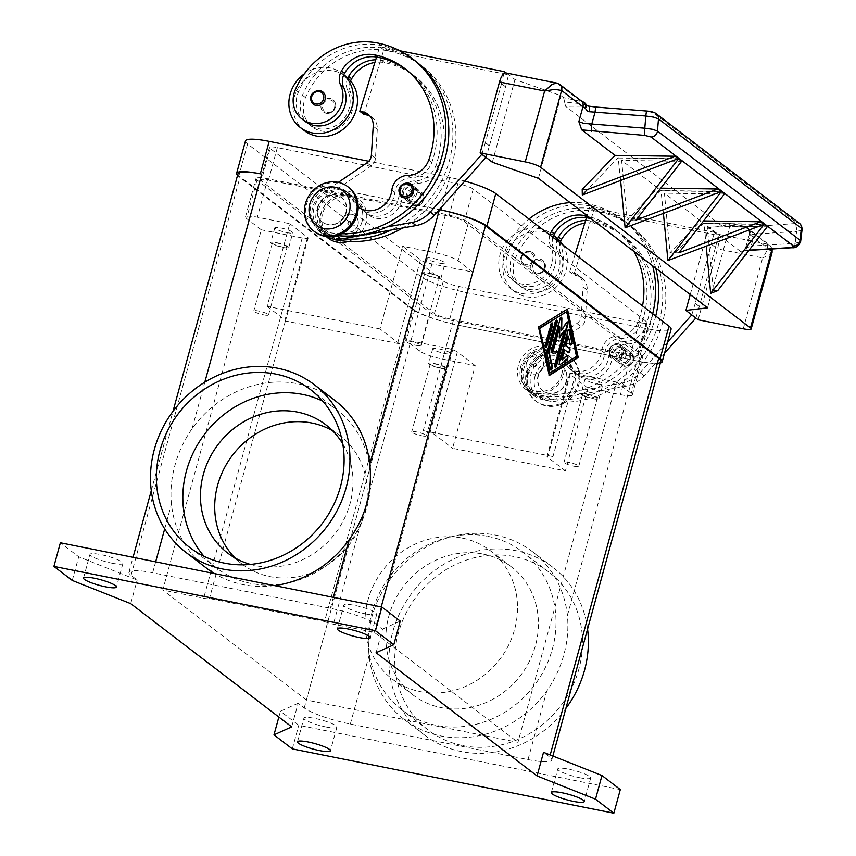 <?xml version="1.0" encoding="UTF-8"?>
<svg xmlns="http://www.w3.org/2000/svg" width="856" height="856" viewBox="0 0 856 856"><rect width="100%" height="100%" fill="white"/><g stroke="black" fill="none" stroke-linecap="round" stroke-linejoin="round"><path stroke-width="0.64" stroke-dasharray="4.28 3.21" d="M616.374 355.208A7.768 7.073 -52.6 0 0 618.706 362.784A7.768 7.073 -52.6 0 0 630.476 358.033A7.768 7.073 -52.6 0 0 628.144 350.457A7.768 7.073 -52.6 0 0 616.374 355.208M626.399 354.908A7.768 7.073 127.4 0 1 614.629 359.67A7.768 7.073 127.4 0 1 612.297 352.094A7.768 7.073 127.4 0 1 624.067 347.333A7.768 7.073 127.4 0 1 626.399 354.908M624.998 354.63A6.217 5.66 -52.6 0 0 623.125 348.563A6.217 5.66 -52.6 0 0 613.709 352.372A6.217 5.66 -52.6 0 0 615.571 358.429A6.217 5.66 -52.6 0 0 624.998 354.63M617.786 355.497A6.217 5.66 127.4 0 1 627.202 351.688A6.217 5.66 127.4 0 1 629.074 357.744A6.217 5.66 127.4 0 1 619.648 361.553A6.217 5.66 127.4 0 1 617.786 355.497M261.262 180.948A12.423 2.097 15.3 0 1 260.566 179.931A12.423 2.097 15.3 0 1 268.474 180.092L448.983 216.183A12.423 2.097 15.3 0 1 464.337 221.554L637.538 354.149A12.423 2.097 15.3 0 1 638.234 355.165A12.423 2.097 15.3 0 1 630.326 355.005L449.817 318.914A12.423 2.097 15.3 0 1 434.463 313.542L261.262 180.948L270.154 148.473L443.344 281.057A12.423 2.097 -164.7 0 0 458.709 286.439L639.218 322.53A12.423 2.097 -164.7 0 0 647.125 322.691A12.423 2.097 -164.7 0 0 646.419 321.663L473.218 189.08A12.423 2.097 -164.7 0 0 457.864 183.698L277.355 147.606A12.423 2.097 -164.7 0 0 269.447 147.446A12.423 2.097 -164.7 0 0 270.154 148.473M660.361 363.008A37.268 6.281 15.3 0 1 638.48 361.253L457.971 325.152A37.268 6.281 15.3 0 1 411.897 309.027L238.696 176.443A37.268 6.281 15.3 0 1 237.529 175.416M245.479 140.887A37.268 6.281 -164.7 0 0 247.587 143.958L420.788 276.541A37.268 6.281 -164.7 0 0 466.852 292.677L647.361 328.768A37.268 6.281 -164.7 0 0 671.083 329.239M319.331 185.645L439.289 209.634L319.331 185.645M464.819 181.097A37.268 6.281 -164.7 0 0 449.71 177.459L368.754 161.27M402.427 191.423A7.768 7.073 127.4 0 1 414.197 186.672A7.768 7.073 127.4 0 1 416.53 194.248A7.768 7.073 127.4 0 1 404.76 198.999A7.768 7.073 127.4 0 1 402.427 191.423M420.596 197.362A7.768 7.073 -52.6 0 0 418.274 189.786A7.768 7.073 -52.6 0 0 406.504 194.547A7.768 7.073 -52.6 0 0 408.826 202.123A7.768 7.073 -52.6 0 0 420.596 197.362M407.916 194.826A6.217 5.66 -52.6 0 0 409.778 200.882A6.217 5.66 -52.6 0 0 419.194 197.083A6.217 5.66 -52.6 0 0 417.321 191.016A6.217 5.66 -52.6 0 0 407.916 194.826M415.117 193.959A6.217 5.66 127.4 0 1 405.701 197.768A6.217 5.66 127.4 0 1 403.839 191.712A6.217 5.66 127.4 0 1 413.255 187.903A6.217 5.66 127.4 0 1 415.117 193.959M112.05 563.195A17.077 2.878 -164.7 0 0 122.932 563.419A17.077 2.878 -164.7 0 0 100.848 554.613A17.077 2.878 -164.7 0 0 89.976 554.399A17.077 2.878 -164.7 0 0 112.05 563.195M365.897 613.955A17.077 2.878 -164.7 0 0 376.768 614.169A17.077 2.878 -164.7 0 0 354.684 605.374A17.077 2.878 -164.7 0 0 343.812 605.16A17.077 2.878 -164.7 0 0 365.897 613.955M579.844 777.74A17.077 2.878 -164.7 0 0 590.715 777.954A17.077 2.878 -164.7 0 0 568.641 769.159A17.077 2.878 -164.7 0 0 557.77 768.945A17.077 2.878 -164.7 0 0 579.844 777.74M326.008 726.979A17.077 2.878 -164.7 0 0 336.879 727.204A17.077 2.878 -164.7 0 0 314.794 718.398A17.077 2.878 -164.7 0 0 303.923 718.184A17.077 2.878 -164.7 0 0 326.008 726.979M421.591 435.747A7.64 1.284 -164.7 0 0 426.459 435.843A7.64 1.284 -164.7 0 0 416.583 431.916A7.64 1.284 -164.7 0 0 411.715 431.82A7.64 1.284 -164.7 0 0 421.591 435.747M435.158 363.993A7.64 1.284 15.3 0 1 445.034 367.93A7.64 1.284 15.3 0 1 440.177 367.834A7.64 1.284 15.3 0 1 430.3 363.896A7.64 1.284 15.3 0 1 435.158 363.993M434.613 363.575A9.32 1.573 15.3 0 1 446.65 368.38A9.32 1.573 15.3 0 1 440.722 368.251A9.32 1.573 15.3 0 1 428.674 363.458A9.32 1.573 15.3 0 1 434.613 363.575M444.756 353.496A9.32 1.573 -164.7 0 0 450.695 353.614A9.32 1.573 -164.7 0 0 438.647 348.809A9.32 1.573 -164.7 0 0 432.719 348.692A9.32 1.573 -164.7 0 0 444.756 353.496M415.984 345.321A7.64 1.284 -164.7 0 0 420.842 345.417A7.64 1.284 -164.7 0 0 410.966 341.48A7.64 1.284 -164.7 0 0 406.108 341.384A7.64 1.284 -164.7 0 0 415.984 345.321M429.552 273.567A7.64 1.284 15.3 0 1 439.428 277.494A7.64 1.284 15.3 0 1 434.559 277.398A7.64 1.284 15.3 0 1 424.683 273.471A7.64 1.284 15.3 0 1 429.552 273.567M428.995 273.139A9.32 1.573 15.3 0 1 441.043 277.943A9.32 1.573 15.3 0 1 435.105 277.825A9.32 1.573 15.3 0 1 423.067 273.021A9.32 1.573 15.3 0 1 428.995 273.139M439.149 263.06A9.32 1.573 -164.7 0 0 445.077 263.177A9.32 1.573 -164.7 0 0 433.04 258.384A9.32 1.573 -164.7 0 0 427.101 258.255A9.32 1.573 -164.7 0 0 439.149 263.06M263.68 314.858A7.64 1.284 -164.7 0 0 268.538 314.955A7.64 1.284 -164.7 0 0 258.662 311.028A7.64 1.284 -164.7 0 0 253.804 310.931A7.64 1.284 -164.7 0 0 263.68 314.858M277.248 243.104A7.64 1.284 15.3 0 1 287.113 247.042A7.64 1.284 15.3 0 1 282.255 246.945A7.64 1.284 15.3 0 1 272.379 243.008A7.64 1.284 15.3 0 1 277.248 243.104M276.691 242.687A9.32 1.573 15.3 0 1 288.74 247.491A9.32 1.573 15.3 0 1 282.801 247.363A9.32 1.573 15.3 0 1 270.764 242.569A9.32 1.573 15.3 0 1 276.691 242.687M286.846 232.607A9.32 1.573 -164.7 0 0 292.773 232.725A9.32 1.573 -164.7 0 0 280.736 227.921A9.32 1.573 -164.7 0 0 274.797 227.803A9.32 1.573 -164.7 0 0 286.846 232.607M573.895 466.21A7.64 1.284 -164.7 0 0 578.763 466.306A7.64 1.284 -164.7 0 0 568.887 462.368A7.64 1.284 -164.7 0 0 564.018 462.272A7.64 1.284 -164.7 0 0 573.895 466.21M587.462 394.455A7.64 1.284 15.3 0 1 597.338 398.382A7.64 1.284 15.3 0 1 592.48 398.286A7.64 1.284 15.3 0 1 582.604 394.359A7.64 1.284 15.3 0 1 587.462 394.455M586.916 394.028A9.32 1.573 15.3 0 1 598.954 398.832A9.32 1.573 15.3 0 1 593.026 398.714A9.32 1.573 15.3 0 1 580.978 393.91A9.32 1.573 15.3 0 1 586.916 394.028M597.06 383.948A9.32 1.573 -164.7 0 0 602.999 384.066A9.32 1.573 -164.7 0 0 590.95 379.272A9.32 1.573 -164.7 0 0 585.023 379.144A9.32 1.573 -164.7 0 0 597.06 383.948M587.569 629.074A105.598 96.161 -52.6 0 0 552.816 567.282A105.598 96.161 -52.6 0 0 392.733 631.953A105.598 96.161 -52.6 0 0 424.437 734.972A105.598 96.161 -52.6 0 0 565.87 708.415M389.748 579.983C381.498 591.453 375.613 603.512 372.093 616.149C368.669 628.893 367.663 642.032 369.075 655.546A105.598 96.161 -52.6 0 0 404.064 719.382A105.598 96.161 -52.6 0 0 546.759 691.081C554.806 679.45 560.509 667.252 563.879 654.498C567.453 641.872 568.641 628.871 567.432 615.507A105.598 96.161 -52.6 0 0 532.443 551.681A105.598 96.161 -52.6 0 0 389.748 579.983L459.383 325.44L637.067 360.965A37.268 6.281 -164.7 0 0 660.789 361.446M206.414 568.074A105.598 96.161 127.4 0 1 171.425 504.248C170.216 490.884 171.403 477.883 174.977 465.257C178.348 452.503 184.051 440.305 192.097 428.674A105.598 96.161 127.4 0 1 334.792 400.373M274.455 585.59A105.598 96.161 127.4 0 1 214.567 573.616M462.775 745.619A99.382 90.501 -52.6 0 0 571.508 688.481A99.382 90.501 -52.6 0 0 549.038 572.215A99.382 90.501 -52.6 0 0 514.477 556.635A99.382 90.501 -52.6 0 0 405.744 613.773A99.382 90.501 -52.6 0 0 428.214 730.04A99.382 90.501 -52.6 0 0 462.775 745.619M487.984 536.359A99.382 90.501 127.4 0 1 522.556 551.938A99.382 90.501 127.4 0 1 545.026 668.204A99.382 90.501 127.4 0 1 436.293 725.342A99.382 90.501 127.4 0 1 401.732 709.763A99.382 90.501 127.4 0 1 379.262 593.497A99.382 90.501 127.4 0 1 487.984 536.359M483.148 554.078A80.753 73.53 127.4 0 1 511.225 566.736A80.753 73.53 127.4 0 1 529.479 661.196A80.753 73.53 127.4 0 1 441.14 707.623A80.753 73.53 127.4 0 1 413.052 694.965A80.753 73.53 127.4 0 1 394.798 600.505A80.753 73.53 127.4 0 1 483.148 554.078M462.261 538.092A80.753 73.53 127.4 0 1 490.338 550.74A80.753 73.53 127.4 0 1 508.592 645.21A80.753 73.53 127.4 0 1 420.253 691.637A80.753 73.53 127.4 0 1 392.166 678.979A80.753 73.53 127.4 0 1 373.911 584.509A80.753 73.53 127.4 0 1 462.261 538.092M332.567 430.729A80.753 73.53 127.4 0 1 340.067 435.704A80.753 73.53 127.4 0 1 358.322 530.174A80.753 73.53 127.4 0 1 269.972 576.602A80.753 73.53 127.4 0 1 241.895 563.943A80.753 73.53 127.4 0 1 235.133 558.005M342.753 443.836A80.753 73.53 127.4 0 1 336.847 531.244A80.753 73.53 127.4 0 1 255.709 565.677A80.753 73.53 127.4 0 1 250.455 564.414M322.851 401.207A99.382 90.501 127.4 0 1 337.125 409.992A99.382 90.501 127.4 0 1 359.595 526.258A99.382 90.501 127.4 0 1 250.862 583.396A99.382 90.501 127.4 0 1 216.301 567.817A99.382 90.501 127.4 0 1 204.092 556.325M563.515 374.286A24.845 22.631 -52.6 0 0 547.412 346.156A24.845 22.631 -52.6 0 0 518.394 365.266A24.845 22.631 -52.6 0 0 534.497 393.396A24.845 22.631 -52.6 0 0 563.515 374.286M561.718 374.5A21.742 19.795 -52.6 0 0 547.626 349.89A21.742 19.795 -52.6 0 0 522.235 366.614A21.742 19.795 -52.6 0 0 536.316 391.224A21.742 19.795 -52.6 0 0 561.718 374.5M326.264 236.513A24.845 22.631 127.4 0 1 320.743 213.957A24.845 22.631 127.4 0 1 349.772 194.847A24.845 22.631 127.4 0 1 365.865 222.988A24.845 22.631 127.4 0 1 348.36 241.392M362.024 221.64A21.742 19.795 127.4 0 1 336.633 238.364A21.742 19.795 127.4 0 1 322.541 213.743A21.742 19.795 127.4 0 1 347.943 197.019A21.742 19.795 127.4 0 1 362.024 221.64M528.099 374.297A27.948 25.455 127.4 0 1 570.481 357.177A27.948 25.455 127.4 0 1 578.87 384.451A27.948 25.455 127.4 0 1 536.498 401.56A27.948 25.455 127.4 0 1 528.099 374.297M534.968 376.362A21.742 19.795 127.4 0 1 560.359 359.638A21.742 19.795 127.4 0 1 574.451 384.258A21.742 19.795 127.4 0 1 549.049 400.972A21.742 19.795 127.4 0 1 534.968 376.362M527.082 373.516A27.948 25.455 127.4 0 1 569.454 356.396A27.948 25.455 127.4 0 1 577.853 383.67A27.948 25.455 127.4 0 1 535.481 400.79A27.948 25.455 127.4 0 1 527.082 373.516M526.28 363.329A9.32 8.485 127.4 0 1 540.404 357.626A9.32 8.485 127.4 0 1 543.196 366.71A9.32 8.485 127.4 0 1 529.072 372.414A9.32 8.485 127.4 0 1 526.28 363.329M526.376 363.404A9.32 8.485 127.4 0 1 540.51 357.701A9.32 8.485 127.4 0 1 543.303 366.785A9.32 8.485 127.4 0 1 529.179 372.499A9.32 8.485 127.4 0 1 526.376 363.404M536.434 365.362A1.862 1.701 127.4 0 1 534.251 366.796A1.862 1.701 127.4 0 1 533.053 364.677A1.862 1.701 127.4 0 1 535.225 363.244A1.862 1.701 127.4 0 1 536.434 365.362M533.62 364.849A1.348 1.23 -52.6 0 0 534.486 366.379A1.348 1.23 -52.6 0 0 535.193 363.821A1.348 1.23 -52.6 0 0 533.62 364.849M538.06 375.538A15.526 14.145 127.4 0 1 561.6 366.026A15.526 14.145 127.4 0 1 566.265 381.177A15.526 14.145 127.4 0 1 542.725 390.689A15.526 14.145 127.4 0 1 538.06 375.538M566.565 381.412A15.526 14.145 -52.6 0 0 561.91 366.261A15.526 14.145 -52.6 0 0 538.36 375.773A15.526 14.145 -52.6 0 0 543.025 390.925A15.526 14.145 -52.6 0 0 566.565 381.412M560.498 241.574A15.526 14.145 -52.6 0 0 560.723 253.697A26.397 24.043 127.4 0 1 560.883 274.862A26.397 24.043 127.4 0 1 522.085 287.509A26.397 24.043 127.4 0 1 515.376 258.234A73.466 66.896 127.4 0 1 597.798 211.518A99.382 90.501 127.4 0 1 632.359 227.097A99.382 90.501 127.4 0 1 654.829 343.363A99.382 90.501 127.4 0 1 546.107 400.501A23.294 21.207 127.4 0 1 538.007 396.852A23.294 21.207 127.4 0 1 531.811 388.785A23.294 21.207 127.4 0 1 539.173 361.425A23.294 21.207 127.4 0 1 566.319 359.862A23.294 21.207 127.4 0 1 572.504 367.93A21.742 19.795 -52.6 0 0 578.282 375.452A21.742 19.795 -52.6 0 0 599.114 376.95A21.742 19.795 -52.6 0 0 611.912 358.643A15.526 14.145 127.4 0 1 627.78 343.93A21.742 19.795 -52.6 0 0 648.816 328.511A86.959 79.191 -52.6 0 0 624.816 236.962A86.959 79.191 -52.6 0 0 594.567 223.33A31.062 28.28 -52.6 0 0 584.755 223.138M557.695 238.631A15.526 14.145 -52.6 0 0 557.673 251.354A26.397 24.043 127.4 0 1 557.823 272.518A26.397 24.043 127.4 0 1 519.025 285.166A26.397 24.043 127.4 0 1 512.316 255.891A73.466 66.896 127.4 0 1 526.911 233.1A34.165 31.116 127.4 0 1 555.833 237.08M543.046 398.158A23.294 21.207 127.4 0 1 534.947 394.509A23.294 21.207 127.4 0 1 528.762 386.441A23.294 21.207 127.4 0 1 536.124 359.092A23.294 21.207 127.4 0 1 563.259 357.519A23.294 21.207 127.4 0 1 569.454 365.587A21.742 19.795 -52.6 0 0 575.221 373.12A21.742 19.795 -52.6 0 0 596.065 374.607A21.742 19.795 -52.6 0 0 608.851 356.299A15.526 14.145 127.4 0 1 624.73 341.587A21.742 19.795 -52.6 0 0 645.756 326.168A86.959 79.191 -52.6 0 0 621.756 234.619A86.959 79.191 -52.6 0 0 591.517 220.998A31.062 28.28 -52.6 0 0 590.512 220.816L573.745 275.054L576.57 275.621A15.526 14.145 127.4 0 1 581.973 278.05A15.526 14.145 127.4 0 1 587.173 290.013L585.322 318.988A9.32 8.485 127.4 0 1 580.957 326.585L537.343 356.374A24.845 22.631 -52.6 0 0 534.005 395.75A24.845 22.631 -52.6 0 0 551.114 399.699L552.216 399.495A99.382 90.501 127.4 0 1 543.046 398.158L546.107 400.501M552.933 237.337A15.526 14.145 -52.6 0 0 553.597 248.24A26.397 24.043 127.4 0 1 553.746 269.405A26.397 24.043 127.4 0 1 514.948 282.052A26.397 24.043 127.4 0 1 508.239 252.777A73.466 66.896 127.4 0 1 522.845 229.975A73.466 66.896 127.4 0 1 590.672 206.061A99.382 90.501 127.4 0 1 606.155 210.715L714.364 232.351L711.133 244.163L715.488 247.341L699.341 306.395L695.265 303.281L711.422 244.217M549.884 234.993A15.526 14.145 -52.6 0 0 550.536 245.897A26.397 24.043 127.4 0 1 550.697 267.061A26.397 24.043 127.4 0 1 511.888 279.709A26.397 24.043 127.4 0 1 505.19 250.434A73.466 66.896 127.4 0 1 528.987 219.008M655.739 316.035A99.382 90.501 127.4 0 1 597.028 387.575A99.382 90.501 127.4 0 1 548.15 396.371A99.382 90.501 127.4 0 1 538.97 395.044A23.294 21.207 127.4 0 1 530.87 391.395A23.294 21.207 127.4 0 1 524.685 383.328A23.294 21.207 127.4 0 1 532.047 355.968A23.294 21.207 127.4 0 1 559.193 354.405A23.294 21.207 127.4 0 1 565.377 362.463A21.742 19.795 -52.6 0 0 571.155 369.995A21.742 19.795 -52.6 0 0 591.988 371.493A21.742 19.795 -52.6 0 0 604.775 353.186A15.526 14.145 127.4 0 1 620.654 338.473A21.742 19.795 -52.6 0 0 641.679 323.054A86.959 79.191 -52.6 0 0 617.679 231.505A86.959 79.191 -52.6 0 0 591.132 218.708M652.689 313.703A99.382 90.501 127.4 0 1 535.92 392.701A23.294 21.207 127.4 0 1 527.81 389.052A23.294 21.207 127.4 0 1 521.625 380.984A23.294 21.207 127.4 0 1 528.987 353.624A23.294 21.207 127.4 0 1 556.133 352.062A23.294 21.207 127.4 0 1 562.317 360.13A21.742 19.795 -52.6 0 0 568.095 367.652A21.742 19.795 -52.6 0 0 588.928 369.15A21.742 19.795 -52.6 0 0 601.715 350.842A15.526 14.145 127.4 0 1 617.593 336.13A21.742 19.795 -52.6 0 0 638.619 320.711A86.959 79.191 -52.6 0 0 642.556 305.945M558.829 241.852A34.165 31.116 127.4 0 1 562.018 267.297A34.165 31.116 127.4 0 1 510.23 288.215A34.165 31.116 127.4 0 1 499.968 254.885A34.165 31.116 127.4 0 1 522.845 229.975A34.165 31.116 -52.6 0 1 551.767 233.966L553.661 235.421M553.618 235.518A34.165 31.116 -52.6 0 0 551.767 233.966M597.798 211.518L594.749 209.185A73.466 66.896 127.4 0 0 526.911 233.1A34.165 31.116 -52.6 0 0 504.045 258.009A34.165 31.116 -52.6 0 0 514.306 291.34A34.165 31.116 -52.6 0 0 566.094 270.41A34.165 31.116 -52.6 0 0 562.906 244.966M520.887 257.335A7.768 7.073 127.4 0 1 529.96 251.364A7.768 7.073 127.4 0 1 532.657 252.584A7.768 7.073 127.4 0 1 534.412 261.669A7.768 7.073 127.4 0 1 525.916 266.13A7.768 7.073 127.4 0 1 523.219 264.911A7.768 7.073 127.4 0 1 520.887 257.335M531.073 265.135A7.768 7.073 -52.6 0 0 533.406 272.711A7.768 7.073 -52.6 0 0 536.113 273.931A7.768 7.073 -52.6 0 0 544.598 269.469A7.768 7.073 -52.6 0 0 542.843 260.385A7.768 7.073 -52.6 0 0 540.147 259.165A7.768 7.073 -52.6 0 0 531.073 265.135M609.247 349.751A7.768 7.073 127.4 0 1 618.31 343.78A7.768 7.073 127.4 0 1 621.017 345A7.768 7.073 127.4 0 1 622.772 354.074A7.768 7.073 127.4 0 1 614.276 358.546A7.768 7.073 127.4 0 1 611.569 357.327A7.768 7.073 127.4 0 1 609.247 349.751M619.434 357.551A7.768 7.073 -52.6 0 0 621.766 365.127A7.768 7.073 -52.6 0 0 624.463 366.347A7.768 7.073 -52.6 0 0 632.958 361.874A7.768 7.073 -52.6 0 0 631.204 352.79A7.768 7.073 -52.6 0 0 628.497 351.581A7.768 7.073 -52.6 0 0 619.434 357.551M314.805 231.848A27.948 25.455 127.4 0 1 306.405 204.584A27.948 25.455 127.4 0 1 348.788 187.464M357.979 224.925A9.32 8.485 127.4 0 1 343.855 230.628A9.32 8.485 127.4 0 1 341.062 221.533A9.32 8.485 127.4 0 1 355.187 215.83A9.32 8.485 127.4 0 1 357.979 224.925M340.955 221.458A9.32 8.485 -52.6 0 0 343.759 230.553A9.32 8.485 -52.6 0 0 357.883 224.839A9.32 8.485 -52.6 0 0 355.08 215.755A9.32 8.485 -52.6 0 0 340.955 221.458M347.825 222.892A1.862 1.701 127.4 0 1 350.008 221.458A1.862 1.701 127.4 0 1 351.217 223.566A1.862 1.701 127.4 0 1 349.034 225A1.862 1.701 127.4 0 1 347.825 222.892M348.199 222.902A1.348 1.23 127.4 0 1 350.639 223.395A1.348 1.23 127.4 0 1 349.066 224.433A1.348 1.23 127.4 0 1 348.199 222.902M317.993 207.077A15.526 14.145 -52.6 0 0 322.659 222.218A15.526 14.145 -52.6 0 0 346.199 212.716A15.526 14.145 -52.6 0 0 341.533 197.565A15.526 14.145 -52.6 0 0 317.993 207.077M345.899 212.481A15.526 14.145 127.4 0 1 322.348 221.993A15.526 14.145 127.4 0 1 317.694 206.842A15.526 14.145 127.4 0 1 341.234 197.329A15.526 14.145 127.4 0 1 345.899 212.481M305.078 121.381A26.397 24.043 127.4 0 1 298.37 92.106A73.466 66.896 127.4 0 1 312.964 69.315A34.165 31.116 -52.6 0 0 304.287 73.883M341.683 233.731A99.382 90.501 127.4 0 1 326.04 232.04A23.294 21.207 127.4 0 1 317.94 228.392A23.294 21.207 127.4 0 1 311.755 220.324A23.294 21.207 127.4 0 1 319.117 192.964A23.294 21.207 127.4 0 1 346.252 191.391A23.294 21.207 127.4 0 1 352.447 199.459A21.742 19.795 -52.6 0 0 358.193 206.97M337.018 235.582A99.382 90.501 127.4 0 1 329.1 234.373A23.294 21.207 127.4 0 1 321 230.724A23.294 21.207 127.4 0 1 314.805 222.656A23.294 21.207 127.4 0 1 322.166 195.307A23.294 21.207 127.4 0 1 349.312 193.734A23.294 21.207 127.4 0 1 355.497 201.802A21.742 19.795 -52.6 0 0 358.183 206.317M347.814 77.971A15.526 14.145 -52.6 0 0 347.793 90.693A26.397 24.043 127.4 0 1 347.953 111.858A26.397 24.043 127.4 0 1 309.144 124.505A26.397 24.043 127.4 0 1 302.446 95.23A73.466 66.896 127.4 0 1 317.041 72.428A73.466 66.896 127.4 0 1 384.868 48.514A99.382 90.501 127.4 0 1 400.362 53.168L508.571 74.804L505.618 86.681L501.263 83.503L503.97 73.584M350.618 80.913A15.526 14.145 -52.6 0 0 350.853 93.037A26.397 24.043 127.4 0 1 351.003 114.19A26.397 24.043 127.4 0 1 312.205 126.849A26.397 24.043 127.4 0 1 305.496 97.573A73.466 66.896 127.4 0 1 387.929 50.857A99.382 90.501 127.4 0 1 422.49 66.436A99.382 90.501 127.4 0 1 402.727 227.953M342.346 238.835A99.382 90.501 127.4 0 1 333.166 237.497A23.294 21.207 127.4 0 1 325.066 233.849A23.294 21.207 127.4 0 1 318.881 225.781A23.294 21.207 127.4 0 1 326.243 198.421A23.294 21.207 127.4 0 1 353.389 196.859A23.294 21.207 127.4 0 1 359.574 204.926A21.742 19.795 -52.6 0 0 365.351 212.449A21.742 19.795 -52.6 0 0 386.184 213.946A21.742 19.795 -52.6 0 0 398.971 195.639A15.526 14.145 127.4 0 1 414.85 180.926A21.742 19.795 -52.6 0 0 435.875 165.508A86.959 79.191 -52.6 0 0 411.875 73.958A86.959 79.191 -52.6 0 0 381.637 60.327A31.062 28.28 -52.6 0 0 380.631 60.145L383.809 49.862L400.362 53.168A99.382 90.501 127.4 0 1 419.429 64.093A99.382 90.501 127.4 0 1 391.235 230.029M333.594 239.124A23.294 21.207 127.4 0 1 328.126 236.192A23.294 21.207 127.4 0 1 321.942 228.124A23.294 21.207 127.4 0 1 329.303 200.764A23.294 21.207 127.4 0 1 356.449 199.191A23.294 21.207 127.4 0 1 362.634 207.259A21.742 19.795 -52.6 0 0 368.401 214.792A21.742 19.795 -52.6 0 0 389.245 216.29A21.742 19.795 -52.6 0 0 402.031 197.971A15.526 14.145 127.4 0 1 417.91 183.259A21.742 19.795 -52.6 0 0 438.935 167.84A86.959 79.191 -52.6 0 0 414.935 76.302A86.959 79.191 -52.6 0 0 384.697 62.67A31.062 28.28 -52.6 0 0 374.875 62.467M304.426 130.668A34.165 31.116 127.4 0 1 294.175 97.338A34.165 31.116 127.4 0 1 317.041 72.428A34.165 31.116 127.4 0 1 345.963 76.419M326.232 113.26A7.768 7.073 -52.6 0 0 334.728 108.798A7.768 7.073 -52.6 0 0 332.973 99.713A7.768 7.073 -52.6 0 0 330.266 98.504A7.768 7.073 -52.6 0 0 321.203 104.475A7.768 7.073 -52.6 0 0 323.536 112.05A7.768 7.073 -52.6 0 0 326.232 113.26M414.582 205.675A7.768 7.073 -52.6 0 0 423.078 201.214A7.768 7.073 -52.6 0 0 421.323 192.129A7.768 7.073 -52.6 0 0 418.627 190.909A7.768 7.073 -52.6 0 0 409.553 196.88A7.768 7.073 -52.6 0 0 411.886 204.456A7.768 7.073 -52.6 0 0 414.582 205.675M772.058 252.627L770.582 254.435L762.653 257.924L767.736 249.46L767.458 244.121L746.132 227.803A18.639 3.135 15.3 0 1 745.073 226.294A6.217 2.9 100.1 0 0 744.549 226.091L744.549 226.091A6.217 2.9 100.1 0 0 743.094 226.551L745.908 227.097L793.801 223.641L796.176 222.196L653.267 112.789A6.217 5.66 127.4 0 1 656.135 113.666M698.143 319.77L717.531 248.903A12.423 4.687 101.3 0 0 718.623 239.637A12.423 4.687 101.3 0 0 716.686 233.966L708.533 227.728L730.157 225.139L727.151 222.967L744.549 226.091A6.217 6.217 0 0 1 749.535 233.453A6.217 6.12 -168.4 0 1 749.449 233.827A6.217 5.596 -163.5 0 0 743.5 226.562A6.217 5.596 -163.5 0 0 743.094 226.551L724.989 224.754L722.432 226.369L745.908 227.097A6.217 5.275 73.4 0 1 750.519 235.036L749.503 235.229L749.449 233.827A12.423 2.097 -164.7 0 0 750.156 234.833A6.217 5.66 -52.6 0 0 749.642 230.328A6.217 5.66 -52.6 0 0 748.294 228.766A6.217 5.66 -52.6 0 0 746.132 227.803M749.107 250.134L747.106 250.252A6.217 3.499 86.5 0 0 748.091 250.444A6.217 3.499 86.5 0 0 749.663 249.642A6.217 3.499 86.5 0 0 751.151 246.036L795.203 243.329L800.649 241.456M802.072 229.483L801.441 230.328L796.615 231.452A6.217 3.499 86.5 0 0 796.112 226.605A6.217 3.499 86.5 0 0 793.801 223.641M747.106 250.252L740.515 251.429C741.852 252.317 743.714 251.739 746.09 249.695L745.448 248.433L749.449 233.827M745.458 248.422L751.151 246.036L754.425 234.052A6.217 3.499 86.5 0 0 753.922 229.205A6.217 3.499 86.5 0 0 751.611 226.241M653.267 112.789L646.943 111.216L596.193 107.257L587.976 106.198L582.957 103.972A6.217 1.755 102.4 0 0 582.401 101.768A18.639 3.135 15.3 0 1 578.902 99.778L556.689 83.064M559.321 84.145A6.217 5.66 127.4 0 0 557.577 83.46L506.805 73.306A12.423 4.687 101.3 0 0 506.014 72.931M588.404 106.091A6.217 2.022 100.5 0 0 587.976 106.198L565.527 106.262L564.586 101.96L582.957 103.972A6.217 2.964 154.9 0 1 583.311 103.929A6.217 2.964 154.9 0 1 586.403 105.031L586.413 105.053M568.812 329.421A2.333 0.877 101.3 0 0 568.555 329.239A2.333 0.877 101.3 0 0 567.335 330.93L558.947 361.585A2.333 0.877 101.3 0 0 559.257 364.463A2.333 0.877 101.3 0 0 559.567 364.389M566.533 355.807L567.1 355.925A2.333 0.877 101.3 0 0 566.854 355.732A2.333 0.877 101.3 0 0 566.533 355.807L561.525 358.921M564.061 349.644L567.881 352.576A2.333 0.877 101.3 0 0 568.031 352.64A2.333 0.877 101.3 0 0 568.32 352.586M567.817 335.937L569.679 344.315A2.333 0.877 101.3 0 0 570.128 344.979A2.333 0.877 101.3 0 0 570.438 344.904M551.906 322.969A2.333 0.877 101.3 0 0 551.649 322.787A2.333 0.877 101.3 0 0 550.429 324.488L544.983 344.412A2.333 0.877 101.3 0 0 545.293 347.279A2.333 0.877 101.3 0 0 545.593 347.204M549.402 372.831L576.131 356.203L566.18 311.509M576.698 356.321L576.131 356.203M538.488 327.067L549.178 375.089M549.274 375.495L548.707 375.388M566.972 309.358L537.921 326.96M567.442 309.059L566.875 308.952M556.368 320.197A2.333 0.877 101.3 0 0 556.111 320.016A2.333 0.877 101.3 0 0 554.891 321.717L546.642 351.859A2.333 0.877 101.3 0 0 546.503 354.074L549.894 369.343A2.333 0.877 101.3 0 0 550.344 369.995A2.333 0.877 101.3 0 0 550.654 369.931M559.567 337.853L559 337.735L559.589 336.836M563.804 330.32L554.495 364.356A2.333 0.877 101.3 0 0 554.806 367.224A2.333 0.877 101.3 0 0 555.105 367.16M567.154 321.963A2.333 0.877 101.3 0 0 566.897 321.781A2.333 0.877 101.3 0 0 566.18 322.295L561.076 330.181M561.044 317.287A2.333 0.877 101.3 0 0 560.787 317.105A2.333 0.877 101.3 0 0 559.567 318.807L551.243 349.205A2.333 0.877 101.3 0 0 551.553 352.073A2.333 0.877 101.3 0 0 551.863 352.009M559.225 326.81L559 337.735M376.084 652.721L382.546 629.096L376.437 624.42A37.268 6.281 -164.7 0 0 330.363 608.295L152.678 572.76A37.268 6.281 -164.7 0 0 128.956 572.29A37.268 6.281 -164.7 0 0 131.054 575.35L137.174 580.036L78.72 556.817L60.38 542.779M291.682 726.883L298.145 703.258L304.255 707.944A37.268 6.281 -164.7 0 0 350.329 724.069L528.013 759.593A37.268 6.281 -164.7 0 0 551.735 760.075A37.268 6.281 -164.7 0 0 549.638 757.004L543.528 752.328M799.343 223.277A6.217 5.66 -52.6 0 0 796.176 222.196M792.314 247.716A6.217 3.499 -93.5 0 0 793.726 246.935A6.217 3.499 -93.5 0 0 795.203 243.329L796.615 231.452L754.425 234.052L750.519 235.036M506.805 73.306L514.959 79.544L561.033 95.669L563.612 97.648L582.401 101.768A6.217 4.376 -64.9 0 1 583.418 102.046M564.586 101.96L563.612 97.648M744.153 227.182L722.432 226.369L565.527 106.262M771.684 248.989A6.217 5.66 -52.6 0 0 770.967 246.646A6.217 5.66 -52.6 0 0 769.619 245.094L748.294 228.766L749.535 233.453A6.217 6.12 -168.4 0 0 745.073 226.294L727.568 223.159L724.989 224.754M707.538 307.818L730.157 225.139M538.413 178.348L561.033 95.669M717.724 290.644L713.305 290.58L710.63 293.041M768.089 226.819L707.206 225.931L713.305 290.58M679.043 158.649L618.16 157.761L582.433 194.911M678.872 252.809L670.023 252.681L700.615 220.88L703.568 220.923M764.622 224.165L703.739 223.277L668.012 260.417M636.083 220.046L627.234 219.917L657.825 188.117L660.779 188.16M682.5 161.303L621.627 160.414L627.234 219.917M706.189 246.014L704.071 223.534L763.092 224.39M725.3 194.055L664.417 193.167L670.023 252.681M740.515 251.429L707.206 225.931M663.4 213.251L660.95 190.514L625.222 227.664M620.611 180.498L618.16 157.761M700.615 220.88L664.417 193.167M618.492 158.018L677.503 158.874M657.825 188.117L621.627 160.414M721.833 191.412L660.95 190.514M661.281 190.77L720.292 191.637M745.458 248.433L743.49 251.161L748.091 250.434A6.217 3.499 86.5 0 0 748.101 250.444L748.904 250.391M690.246 294.582L708.533 227.728M585.579 220.463A31.062 28.28 -52.6 0 1 590.512 220.816L593.69 210.533L589.613 207.409L606.155 210.715A99.382 90.501 127.4 0 1 625.233 221.64A99.382 90.501 127.4 0 1 655.707 268.142M667.584 342.036L640.138 372.702A31.062 28.28 127.4 0 1 621.863 383.103L547.038 396.574A24.845 22.631 127.4 0 1 529.928 392.626A24.845 22.631 127.4 0 1 533.267 353.25L576.88 323.461A9.32 8.485 -52.6 0 0 581.245 315.875L583.097 286.888A15.526 14.145 -52.6 0 0 577.896 274.937A15.526 14.145 -52.6 0 0 572.493 272.497L569.679 271.941L573.745 275.054M695.265 303.281L691.787 314.901M715.488 247.341L718.441 235.475L610.232 213.84A99.382 90.501 127.4 0 1 629.31 224.754A99.382 90.501 127.4 0 1 601.105 390.689L625.939 386.216A31.062 28.28 -52.6 0 0 644.215 375.827L664.566 353.089M711.133 244.163L715.209 247.288M505.34 86.617L501.263 83.503M326.275 236.513A24.845 22.631 127.4 0 1 324.124 235.079A24.845 22.631 127.4 0 1 327.474 195.714L371.076 165.914A9.32 8.485 -52.6 0 0 375.452 158.328L377.293 129.342A15.526 14.145 -52.6 0 0 372.093 117.39A15.526 14.145 -52.6 0 0 369.899 116.031M363.875 114.394L380.631 60.145A31.062 28.28 -52.6 0 0 375.698 59.802M338.355 182.371L323.397 192.589A24.845 22.631 -52.6 0 0 320.048 231.965A24.845 22.631 -52.6 0 0 334.332 236.245M359.809 208.083A21.742 19.795 -52.6 0 0 361.275 209.335A21.742 19.795 -52.6 0 0 382.108 210.822A21.742 19.795 -52.6 0 0 394.894 192.514A15.526 14.145 127.4 0 1 410.773 177.802A21.742 19.795 -52.6 0 0 431.809 162.383A86.959 79.191 -52.6 0 0 407.809 70.834A86.959 79.191 -52.6 0 0 406.258 69.689M501.541 83.556L485.384 142.61L489.461 145.734L485.983 157.354M399.87 50.772L396.285 50.055A99.382 90.501 127.4 0 1 415.353 60.969M481.907 154.241L485.384 142.61M338.27 235.71L387.158 226.904M489.183 145.681L485.106 142.556M508.571 74.804L506.153 72.963M383.809 49.862L379.732 46.748L376.554 57.031M343.748 74.847A34.165 31.116 -52.6 0 0 341.886 73.295A34.165 31.116 -52.6 0 0 312.964 69.315A73.466 66.896 127.4 0 1 380.792 45.4A99.382 90.501 127.4 0 1 396.285 50.055L379.732 46.748M489.461 145.734L505.618 86.681M399.367 189.09A7.768 7.073 127.4 0 1 408.44 183.109M311.017 96.674A7.768 7.073 127.4 0 1 320.08 90.704M379.978 328.918L267.158 306.362L289.777 223.684L257.346 217.199A18.639 3.135 -164.7 0 0 245.479 216.964A18.639 3.135 -164.7 0 0 246.528 218.494L261.305 229.804L162.758 590.041L203.653 598.226A9.32 1.573 -164.7 0 0 209.453 598.515L324.531 621.531L400.469 343.962A9.32 1.573 15.3 0 1 397.805 342.571L379.978 328.918L402.598 246.239L420.424 259.892A9.32 1.573 -164.7 0 0 431.938 263.926L472.844 272.101L458.067 260.791A18.639 3.135 -164.7 0 0 435.03 252.723L402.598 246.239M445.537 214.342L267.842 178.808A18.639 3.135 -164.7 0 0 255.987 178.572A18.639 3.135 -164.7 0 0 257.035 180.102L430.236 312.697A18.639 3.135 -164.7 0 0 453.263 320.754L630.958 356.289A18.639 3.135 -164.7 0 0 642.813 356.524A18.639 3.135 -164.7 0 0 641.765 354.994L468.564 222.4A18.639 3.135 -164.7 0 0 445.537 214.342L435.03 252.723M695.864 318.025L699.341 306.395M601.105 390.689L552.216 399.495A99.382 90.501 127.4 0 0 601.105 390.689M694.976 303.217L699.052 306.341M714.364 232.351L718.441 235.475M593.69 210.533L610.232 213.84A99.382 90.501 127.4 0 0 594.749 209.185M569.679 271.941L575.114 254.318M589.613 207.409L586.435 217.691M570.117 202.615A73.466 66.896 127.4 0 1 587.612 203.728A99.382 90.501 127.4 0 1 622.173 219.297A99.382 90.501 127.4 0 1 652.647 265.799M633.9 251.45A86.959 79.191 -52.6 0 0 614.629 229.162A86.959 79.191 -52.6 0 0 588.083 216.365M475.198 365.63L457.372 351.976A9.32 1.573 -164.7 0 0 445.858 347.953L404.963 339.768L419.729 351.078A18.639 3.135 -164.7 0 0 442.766 359.145L475.198 365.63L452.578 448.309L565.399 470.864L588.019 388.185L620.45 394.67A18.639 3.135 -164.7 0 0 632.317 394.916A18.639 3.135 -164.7 0 0 631.268 393.375L616.491 382.065L517.944 742.312L306.405 700.015L162.758 590.041M267.158 306.362L284.984 320.005A9.32 1.573 15.3 0 1 285.519 320.775A9.32 1.573 15.3 0 1 285.38 320.957L400.469 343.962M285.38 320.957L209.453 598.515M565.399 470.864L547.572 457.222A9.32 1.573 15.3 0 1 547.048 456.451A9.32 1.573 15.3 0 1 552.976 456.569L423.239 430.632A9.32 1.573 15.3 0 1 434.752 434.655L452.578 448.309M324.531 621.531A9.32 1.573 -164.7 0 0 333.391 624.163L374.286 632.338L517.944 742.312M588.019 388.185L570.192 374.543A9.32 1.573 15.3 0 1 569.668 373.772A9.32 1.573 15.3 0 1 575.596 373.89L616.491 382.065M374.286 632.338L472.844 272.101M289.777 223.684L307.604 237.326A9.32 1.573 15.3 0 1 308.128 238.096A9.32 1.573 15.3 0 1 302.2 237.979L261.305 229.804M306.405 700.015L404.963 339.768M238.011 173.65A37.268 6.281 -164.7 0 0 240.108 176.721L413.309 309.305A37.268 6.281 -164.7 0 0 459.383 325.44M382.546 629.096L400.255 621.114M298.145 703.258L280.447 711.24L298.787 725.289L620.311 789.574M72.257 580.443L78.72 556.817M130.711 603.651L137.174 580.036M278.853 717.061L280.447 711.24M292.324 748.904L298.787 725.289M492.339 162.223L514.959 79.544M277.355 147.606L268.474 180.092M457.864 183.698L448.983 216.183M473.218 189.08L464.337 221.554M646.419 321.663L637.538 354.149M639.218 322.53L630.326 355.005M458.709 286.439L449.817 318.914M443.344 281.057L434.463 313.542M247.587 143.958L238.696 176.443M449.71 177.459L441.632 207.013M647.361 328.768L638.48 361.253M466.852 292.677L457.971 325.152M420.788 276.541L411.897 309.027M560.723 253.697L557.673 251.354M553.597 248.24L550.536 245.897M538.97 395.044L535.92 392.701M525.841 264.632A6.527 5.939 127.4 0 1 521.614 257.249A6.527 5.939 127.4 0 1 529.233 252.231A6.527 5.939 127.4 0 1 533.459 259.625A6.527 5.939 127.4 0 1 525.841 264.632M532.614 265.681A6.527 5.939 127.4 0 1 540.232 260.663A6.527 5.939 127.4 0 1 544.459 268.046A6.527 5.939 127.4 0 1 536.84 273.064A6.527 5.939 127.4 0 1 532.614 265.681M614.191 357.048A6.527 5.939 127.4 0 1 609.964 349.665A6.527 5.939 127.4 0 1 617.583 344.647A6.527 5.939 127.4 0 1 621.809 352.03A6.527 5.939 127.4 0 1 614.191 357.048M620.964 358.086A6.527 5.939 127.4 0 1 628.582 353.068A6.527 5.939 127.4 0 1 632.809 360.451A6.527 5.939 127.4 0 1 625.19 365.469A6.527 5.939 127.4 0 1 620.964 358.086M295.309 89.773L298.37 92.106M352.447 199.459L355.497 201.802M302.446 95.23L305.496 97.573M359.574 204.926L362.634 207.259M330.352 99.992A6.527 5.939 127.4 0 1 334.578 107.374A6.527 5.939 127.4 0 1 326.96 112.393A6.527 5.939 127.4 0 1 322.733 105.01A6.527 5.939 127.4 0 1 330.352 99.992M418.712 192.407A6.527 5.939 127.4 0 1 422.939 199.79A6.527 5.939 127.4 0 1 415.32 204.809A6.527 5.939 127.4 0 1 411.094 197.426A6.527 5.939 127.4 0 1 418.712 192.407M743.275 328.79L762.653 257.924L717.531 248.903M746.09 249.695L750.156 234.833L768.881 249.16M578.902 99.778A6.217 5.66 127.4 0 1 581.063 100.751M567.903 331.047L567.335 330.93M559.514 361.703L558.947 361.585M568.448 352.683L567.881 352.576M570.246 344.433L569.679 344.315M550.997 324.595L550.429 324.488M545.55 344.519L544.983 344.412M555.448 321.824L554.891 321.717M547.209 351.966L546.642 351.859M547.059 354.181L546.503 354.074M550.462 369.45L549.894 369.343M555.062 364.474L554.495 364.356M566.736 322.412L566.18 322.295M560.124 318.914L559.567 318.807M551.81 349.312L551.243 349.205M549.638 757.004L550.194 754.971M376.437 624.42L381.22 606.936M772.133 248.957L769.619 245.105A6.217 5.66 -52.6 0 0 767.458 244.121L716.686 233.966M377.293 129.342L373.216 126.228M375.452 158.328L371.376 155.204M371.076 165.914L366.999 162.801M327.474 195.714L323.397 192.589M333.166 237.497L335.595 239.348M398.971 195.639L402.031 197.971M414.85 180.926L417.91 183.259M435.875 165.508L438.935 167.84M381.637 60.327L384.697 62.67M347.793 90.693L350.853 93.037M384.868 48.514L387.929 50.857M326.04 232.04L329.1 234.373M391.845 190.171L394.894 192.514M407.713 175.469L410.773 177.802M428.749 160.051L431.809 162.383M377.742 43.057L380.792 45.4M267.842 178.808L257.346 217.199M621.863 383.103L625.939 386.216M547.038 396.574L551.114 399.699M640.138 372.702L644.215 375.827M572.493 272.497L576.57 275.621M583.097 286.888L587.173 290.013M581.245 315.875L585.322 318.988M576.88 323.461L580.957 326.585M533.267 353.25L537.343 356.374M565.377 362.463L562.317 360.13M604.775 353.186L601.715 350.842M620.654 338.473L617.593 336.13M641.679 323.054L638.619 320.711M508.239 252.777L505.19 250.434M590.672 206.061L587.612 203.728M572.504 367.93L569.454 365.587M611.912 358.643L608.851 356.299M627.78 343.93L624.73 341.587M648.816 328.511L645.756 326.168M594.567 223.33L591.517 220.998M515.376 258.234L512.316 255.891M630.958 356.289L620.45 394.67M453.263 320.754L442.766 359.145M330.363 608.295L333.359 597.36M152.678 572.76L155.664 561.836M164.684 528.88L171.425 504.248M567.432 615.507L637.067 360.965M528.013 759.593L546.759 691.081M420.424 259.892L397.805 342.571M431.938 263.926L333.391 624.163M570.192 374.543L547.572 457.222M575.596 373.89L552.976 456.569M302.2 237.979L203.653 598.226M307.604 237.326L284.984 320.005M445.858 347.953L423.239 430.632M457.372 351.976L434.752 434.655M430.236 312.697L419.729 351.078M468.564 222.4L458.067 260.791M641.765 354.994L631.268 393.375M257.035 180.102L246.528 218.494M192.097 428.674L204.809 382.183M131.054 575.35L240.108 176.721M350.329 724.069L369.075 655.546M304.255 707.944L413.309 309.305M618.706 362.784L614.629 359.67M623.125 348.563L627.202 351.688M615.571 358.429L619.648 361.553M624.067 347.333L628.144 350.457M260.566 179.931L269.447 147.446M638.234 355.165L647.125 322.691M414.197 186.672L418.274 189.786M409.778 200.882L405.701 197.768M413.255 187.903L417.321 191.027M408.826 202.123L404.76 198.999M122.932 563.419L116.469 587.034M376.768 614.169L370.306 637.795M590.715 777.954L584.252 801.58M336.879 727.204L330.416 750.819M426.459 435.843L445.034 367.93M446.65 368.38L450.695 353.614M420.842 345.417L439.428 277.494M441.043 277.943L445.077 263.177M268.538 314.955L287.113 247.042M288.74 247.491L292.773 232.725M578.763 466.306L597.338 398.382M598.954 398.832L602.999 384.066M552.816 567.282L532.443 551.681M549.038 572.215L522.556 551.938M511.225 566.736L490.338 550.74M340.067 435.704L325.804 424.79M337.125 409.992L310.642 389.715M569.454 356.396L570.481 357.177M538.007 396.852L534.947 394.509M530.87 391.395L527.81 389.052M532.657 252.584L529.875 251.332C520.908 252.852 518.693 257.378 523.219 264.911M542.843 260.385C547.38 267.917 545.154 272.454 536.188 273.963L533.406 272.711M621.017 345L618.235 343.738C609.269 345.257 607.043 349.783 611.569 357.327M631.204 352.79C635.73 360.333 633.504 364.859 624.538 366.379L621.766 365.127M346.252 191.391L349.312 193.734M309.144 124.505L312.205 126.849M353.389 196.859L356.449 199.191M323.536 112.05L326.307 113.302C332.588 113.976 339.811 107.278 332.973 99.713M411.886 204.456L414.668 205.718C420.938 206.382 428.161 199.694 421.323 192.129M559.257 364.463L559.824 364.57M566.854 355.732L567.41 355.85M568.031 352.64L568.598 352.758M570.128 344.979L570.695 345.096M568.555 329.239L569.122 329.346M551.649 322.787L552.216 322.894M545.293 347.279L545.85 347.386M550.344 369.995L550.911 370.113M556.111 320.016L556.668 320.123M554.806 367.224L555.362 367.342M566.897 321.781L567.464 321.899M560.787 317.105L561.343 317.212M551.553 352.073L552.12 352.19M744.153 227.193C749.556 227.589 749.621 232.875 749.417 233.945M368.016 114.265L372.093 117.39M320.048 231.965L324.124 235.079M341.886 73.295L343.791 74.75M328.126 236.192L325.066 233.849M368.401 214.792L365.351 212.449M414.935 76.302L411.875 73.958M422.49 66.436L419.429 64.093M321 230.724L317.94 228.392M361.275 209.335L358.215 206.992M407.809 70.834L404.749 68.501M581.973 278.05L577.896 274.937M529.928 392.626L534.005 395.75M510.23 288.215L514.306 291.34M559.193 354.405L556.133 352.062M568.095 367.652L571.155 369.995M614.629 229.162L617.679 231.505M514.948 282.052L511.888 279.709M625.233 221.64L622.173 219.297M566.319 359.862L563.259 357.519M575.221 373.12L578.282 375.452M621.756 234.619L624.816 236.962M522.085 287.509L519.025 285.166M632.359 227.097L629.31 224.754M535.481 400.79L536.498 401.56M189.818 547.54L216.301 567.817M227.632 553.019L241.895 563.943M392.166 678.979L413.052 694.965M401.732 709.763L428.214 730.04M424.437 734.972L404.064 719.382M551.735 760.075L552.848 756.03M569.668 373.772L547.048 456.451M585.023 379.144L580.978 393.91M582.604 394.359L564.018 462.272M274.797 227.803L270.764 242.569M272.379 243.008L253.804 310.931M427.101 258.255L423.067 273.021M424.683 273.471L406.108 341.384M432.719 348.692L428.674 363.458M430.3 363.896L411.715 431.82M308.128 238.096L285.519 320.775M632.317 394.916L642.813 356.524M245.479 216.964L255.987 178.572M128.956 572.29L133.054 557.31M151.277 490.681L172.987 411.351M297.46 741.81L303.923 718.184M551.307 792.57L557.77 768.945M337.35 628.785L343.812 605.16M83.514 578.025L89.976 554.399"/><path stroke-width="1.28" d="M237.529 175.416A37.268 6.281 15.3 0 1 236.598 173.372A37.268 6.281 15.3 0 1 260.32 173.843L261.733 174.132A37.268 6.281 -164.7 0 0 238.011 173.65L172.987 411.351M368.754 161.27L269.201 141.368A37.268 6.281 -164.7 0 0 245.479 140.887L236.598 173.372M552.848 756.03L660.789 361.446A37.268 6.281 -164.7 0 0 658.692 358.375L485.491 225.791A37.268 6.281 -164.7 0 0 439.417 209.656L440.829 209.945A37.268 6.281 15.3 0 1 486.904 226.07L660.104 358.653A37.268 6.281 15.3 0 1 662.202 361.724A37.268 6.281 15.3 0 1 660.361 363.008M662.202 361.724L671.083 329.239A37.268 6.281 -164.7 0 0 668.985 326.179L495.785 193.584A37.268 6.281 -164.7 0 0 464.819 181.097M94.385 578.239A17.077 2.878 15.3 0 1 116.469 587.034A17.077 2.878 15.3 0 1 105.588 586.82A17.077 2.878 15.3 0 1 83.514 578.025A17.077 2.878 15.3 0 1 94.385 578.239M348.221 629A17.077 2.878 15.3 0 1 370.306 637.795A17.077 2.878 15.3 0 1 359.434 637.581A17.077 2.878 15.3 0 1 337.35 628.785A17.077 2.878 15.3 0 1 348.221 629M562.178 792.784A17.077 2.878 15.3 0 1 584.252 801.58A17.077 2.878 15.3 0 1 573.381 801.366A17.077 2.878 15.3 0 1 551.307 792.57A17.077 2.878 15.3 0 1 562.178 792.784M308.331 742.024A17.077 2.878 15.3 0 1 330.416 750.819A17.077 2.878 15.3 0 1 319.545 750.605A17.077 2.878 15.3 0 1 297.46 741.81A17.077 2.878 15.3 0 1 308.331 742.024M565.87 708.415A105.598 96.161 -52.6 0 0 584.52 670.302A105.598 96.161 -52.6 0 0 587.569 629.074M154.326 449.454A105.598 96.161 -52.6 0 0 186.041 552.473A105.598 96.161 -52.6 0 0 346.124 487.802A105.598 96.161 -52.6 0 0 314.409 384.783A105.598 96.161 -52.6 0 0 154.326 449.454M314.409 384.783L334.792 400.373A105.598 96.161 127.4 0 1 369.781 464.209C371.194 477.723 370.188 490.863 366.764 503.606C363.244 516.243 357.359 528.302 349.109 539.772A105.598 96.161 127.4 0 1 274.455 585.59M214.567 573.616A105.598 96.161 127.4 0 1 206.414 568.074L186.041 552.473M235.133 558.005A80.753 73.53 127.4 0 1 225.952 465.129A80.753 73.53 127.4 0 1 311.98 423.046A80.753 73.53 127.4 0 1 332.567 430.729M250.455 564.414A80.753 73.53 127.4 0 1 227.632 553.019A80.753 73.53 127.4 0 1 209.378 458.559A80.753 73.53 127.4 0 1 297.717 412.132A80.753 73.53 127.4 0 1 325.804 424.79A80.753 73.53 127.4 0 1 342.753 443.836M204.092 556.325A99.382 90.501 127.4 0 1 198.271 443.504A99.382 90.501 127.4 0 1 302.564 394.413A99.382 90.501 127.4 0 1 322.851 401.207M276.071 374.136A99.382 90.501 127.4 0 1 310.642 389.715A99.382 90.501 127.4 0 1 333.112 505.982A99.382 90.501 127.4 0 1 224.379 563.12A99.382 90.501 127.4 0 1 189.818 547.54A99.382 90.501 127.4 0 1 167.348 431.274A99.382 90.501 127.4 0 1 276.071 374.136M348.36 241.392A24.845 22.631 127.4 0 1 326.264 236.513M575.114 254.318L586.435 217.691A31.062 28.28 -52.6 0 0 554.41 233.956A15.526 14.145 -52.6 0 0 553.618 235.518A34.165 31.116 127.4 0 1 558.829 241.852M562.906 244.966A34.165 31.116 -52.6 0 0 557.695 238.631A34.165 31.116 127.4 0 0 555.833 237.08L553.661 235.421M356.16 213.957A27.948 25.455 127.4 0 1 313.778 231.077A27.948 25.455 127.4 0 1 305.389 203.803A27.948 25.455 127.4 0 1 347.761 186.683A27.948 25.455 127.4 0 1 356.16 213.957M349.291 211.892A21.742 19.795 127.4 0 1 323.9 228.616A21.742 19.795 127.4 0 1 309.808 203.996A21.742 19.795 127.4 0 1 335.21 187.271A21.742 19.795 127.4 0 1 349.291 211.892M347.761 186.683L348.788 187.464A27.948 25.455 127.4 0 1 357.177 214.738A27.948 25.455 127.4 0 1 314.805 231.848L313.778 231.077M358.193 206.97A21.742 19.795 -52.6 0 0 358.215 206.992A21.742 19.795 -52.6 0 0 379.058 208.489A21.742 19.795 -52.6 0 0 391.845 190.171A15.526 14.145 127.4 0 1 407.713 175.469A21.742 19.795 -52.6 0 0 428.749 160.051A86.959 79.191 -52.6 0 0 404.749 68.501A86.959 79.191 -52.6 0 0 374.511 54.87A31.062 28.28 -52.6 0 0 341.48 70.952A15.526 14.145 -52.6 0 0 340.656 85.236A26.397 24.043 127.4 0 1 340.816 106.401A26.397 24.043 127.4 0 1 302.018 119.048A26.397 24.043 127.4 0 1 295.309 89.773A73.466 66.896 127.4 0 1 377.742 43.057A99.382 90.501 127.4 0 1 412.303 58.636A99.382 90.501 127.4 0 1 438.219 167.241A99.382 90.501 127.4 0 1 341.683 233.731M304.287 73.883A34.165 31.116 -52.6 0 0 290.098 94.224A34.165 31.116 -52.6 0 0 300.349 127.555A34.165 31.116 -52.6 0 0 352.148 106.626A34.165 31.116 -52.6 0 0 343.748 74.847A15.526 14.145 -52.6 0 0 343.716 87.569A26.397 24.043 127.4 0 1 343.877 108.733A26.397 24.043 127.4 0 1 305.078 121.381L302.018 119.048M343.791 74.75L345.963 76.419A34.165 31.116 127.4 0 1 347.814 77.971A34.165 31.116 127.4 0 1 356.224 109.75A34.165 31.116 127.4 0 1 304.426 130.668L300.349 127.555M320.08 90.704A7.768 7.073 127.4 0 1 322.787 91.913A7.768 7.073 127.4 0 1 324.542 100.997A7.768 7.073 127.4 0 1 316.046 105.47A7.768 7.073 127.4 0 1 313.35 104.25A7.768 7.073 127.4 0 1 311.017 96.674M408.44 183.109A7.768 7.073 127.4 0 1 411.137 184.329A7.768 7.073 127.4 0 1 412.892 193.413A7.768 7.073 127.4 0 1 404.396 197.875A7.768 7.073 127.4 0 1 401.699 196.655A7.768 7.073 127.4 0 1 399.367 189.09M800.649 241.456L799.986 240.172L657.462 131.054L652.529 129.288L644.793 128.186L583.846 123.403L578.859 121.68L581.716 129.866L644.686 135.409L651.009 136.981L793.544 246.089L791.169 247.544L749.107 250.134M588.404 106.091A6.217 2.022 100.5 0 1 588.479 106.091L586.403 105.031A6.217 2.964 154.9 0 1 585.258 108.145L587.237 111.013L589.484 111.751L645.831 116.02L653.556 117.122L658.489 118.888L801.398 228.285A6.217 5.66 -52.6 0 0 800.125 224.015A6.217 5.66 -52.6 0 0 799.365 223.288A6.217 5.66 -52.6 0 0 799.343 223.277L656.434 113.869A6.217 5.66 127.4 0 1 656.445 113.88A6.217 5.66 127.4 0 1 657.215 114.608A6.217 5.66 127.4 0 1 658.489 118.888L657.462 131.054A6.217 5.66 127.4 0 1 655.322 135.28A6.217 5.66 127.4 0 1 651.009 136.981M768.881 249.16L771.481 251.15L772.058 252.627L751.183 328.95A12.423 2.097 15.3 0 1 750.059 329.474A12.423 2.097 15.3 0 1 743.275 328.79L698.143 319.77L685.913 310.407L690.246 294.582M771.684 248.989A6.217 5.66 -52.6 0 1 771.481 251.15L750.477 327.934A12.423 2.097 15.3 0 1 751.183 328.95M646.847 111.045A6.217 0.61 94.5 0 0 646.826 111.034L596.065 107.075A6.217 0.61 94.5 0 0 595.658 108.049A6.217 0.61 94.5 0 0 595.07 112.061L591.796 124.056A6.217 0.61 94.5 0 0 591.528 128.582A6.217 0.61 94.5 0 0 591.689 131.278M799.354 223.288C801.109 224.561 802.019 226.626 802.072 229.483L801.398 228.285L799.986 240.172A6.217 5.66 127.4 0 1 797.846 244.399A6.217 5.66 127.4 0 1 793.544 246.089M559.321 84.145A6.217 5.66 127.4 0 1 559.738 84.434L556.689 83.064L552.099 84.38L544.63 91.025L554.945 89.356L561.6 90.49L582.925 106.818A12.423 2.097 -164.7 0 0 585.258 108.145A6.217 4.376 -64.9 0 0 583.418 102.046L581.063 100.751A6.217 5.66 127.4 0 1 582.422 102.313A6.217 5.66 127.4 0 1 582.925 106.818L578.859 121.68M556.689 83.064L506.014 72.931A12.423 4.687 101.3 0 0 502.986 74.558A12.423 4.687 101.3 0 0 499.508 81.994L544.63 91.025L525.242 161.891A12.423 2.097 15.3 0 1 534.412 164.395A12.423 2.097 15.3 0 1 540.596 167.262L561.6 90.49A6.217 5.66 127.4 0 0 561.097 85.985A6.217 5.66 127.4 0 0 559.738 84.434L581.063 100.751M559.514 361.703L567.903 331.047A2.333 0.877 -78.7 0 1 569.122 329.346A2.333 0.877 -78.7 0 1 569.572 330.009L572.054 341.18A2.333 0.877 -78.7 0 1 571.797 343.759A2.333 0.877 -78.7 0 1 570.695 345.096A2.333 0.877 -78.7 0 1 570.246 344.433L568.373 336.055L565.837 345.332L569.657 348.253A2.333 0.877 -78.7 0 1 569.871 350.853A2.333 0.877 -78.7 0 1 568.598 352.758A2.333 0.877 -78.7 0 1 568.448 352.683L564.628 349.762L562.092 359.039L567.1 355.925A2.333 0.877 -78.7 0 1 567.41 355.85A2.333 0.877 -78.7 0 1 567.881 357.915A2.333 0.877 -78.7 0 1 566.811 360.344L560.134 364.495A2.333 0.877 -78.7 0 1 559.824 364.57A2.333 0.877 -78.7 0 1 559.514 361.703M560.134 364.495L566.255 360.226A2.333 0.877 101.3 0 0 567.26 358.183A2.333 0.877 101.3 0 0 567.111 355.914M562.092 359.039L561.525 358.921L564.061 349.644L564.628 349.762M568.32 352.586A2.333 0.877 101.3 0 0 569.379 350.382A2.333 0.877 101.3 0 0 569.101 348.146L565.281 345.214L567.817 335.937L568.373 336.055M565.837 345.332L565.281 345.214M570.438 344.904A2.333 0.877 101.3 0 0 571.348 343.288A2.333 0.877 101.3 0 0 571.498 341.073L569.005 329.892A2.333 0.877 101.3 0 0 568.812 329.421M545.593 347.204A2.333 0.877 101.3 0 0 546.513 345.578L551.96 325.655A2.333 0.877 101.3 0 0 551.906 322.969M550.997 324.595A2.333 0.877 -78.7 0 1 552.216 322.894A2.333 0.877 -78.7 0 1 552.527 325.762L547.07 345.685A2.333 0.877 -78.7 0 1 545.85 347.386A2.333 0.877 -78.7 0 1 545.55 344.519L550.997 324.595M539.451 328.126L549.969 372.938L576.698 356.321L566.747 311.616L539.451 328.126L549.969 372.938M566.747 311.616L540.018 328.244M549.274 375.495L538.488 327.067L567.442 309.059L578.228 357.487L549.274 375.495M549.178 375.089L577.661 357.38L566.972 309.358M578.228 357.487L577.661 357.38M547.209 351.966L555.448 321.824A2.333 0.877 -78.7 0 1 556.668 320.123A2.333 0.877 -78.7 0 1 556.978 323.001L549.081 351.859L552.27 366.208A2.333 0.877 -78.7 0 1 552.013 368.776A2.333 0.877 -78.7 0 1 550.911 370.113A2.333 0.877 -78.7 0 1 550.462 369.45L547.059 354.181A2.333 0.877 -78.7 0 1 547.209 351.966M550.654 369.931A2.333 0.877 101.3 0 0 551.564 368.305A2.333 0.877 101.3 0 0 551.713 366.09L548.514 351.752L556.411 322.883A2.333 0.877 101.3 0 0 556.368 320.197M549.081 351.859L548.514 351.752M559.589 336.836L564.372 330.427L559.567 337.853L559.781 326.917L553.34 350.489A2.333 0.877 -78.7 0 1 552.12 352.19A2.333 0.877 -78.7 0 1 551.81 349.312L560.124 318.914A2.333 0.877 -78.7 0 1 561.343 317.212A2.333 0.877 -78.7 0 1 561.868 318.678L561.632 330.298L566.736 322.412A2.333 0.877 -78.7 0 1 567.464 321.899A2.333 0.877 -78.7 0 1 567.774 324.766L556.582 365.64A2.333 0.877 -78.7 0 1 555.362 367.342A2.333 0.877 -78.7 0 1 555.062 364.474L564.372 330.427M555.105 367.16A2.333 0.877 101.3 0 0 556.025 365.533L567.207 324.649A2.333 0.877 101.3 0 0 567.154 321.963M561.632 330.298L561.076 330.181L561.301 318.56A2.333 0.877 101.3 0 0 561.044 317.287M551.863 352.009A2.333 0.877 101.3 0 0 552.773 350.372L559.225 326.81L559.781 326.917M273.984 734.865L292.324 748.904L613.848 813.2L595.509 799.162L537.065 775.953L376.084 652.721L393.792 644.739L400.255 621.114L381.915 607.075L60.38 542.779L53.917 566.405L72.257 580.443L130.711 603.651L291.682 726.883L273.984 734.865L278.853 717.061M537.065 775.953L543.528 752.328L601.971 775.536L620.311 789.574L613.848 813.2M596.065 107.086L588.479 106.101A6.217 2.022 100.5 0 1 589.484 111.751M685.913 310.407L707.538 307.818L538.413 178.348L492.339 162.223L480.12 152.86L525.242 161.891M678.872 252.809L760.577 221.758L764.622 224.165L667.915 260.556L721.255 191.648L725.3 194.066L724.39 194.044L678.872 252.809M724.39 194.044L721.255 191.648M667.915 260.556L663.4 213.251M763.713 224.154L760.577 221.758M625.105 227.782L678.466 158.895L682.5 161.303L681.601 161.292L636.083 220.046L717.788 188.994L721.833 191.412L625.126 227.803L620.611 180.498M720.923 191.391L717.788 188.994M681.601 161.292L678.466 158.895M678.134 158.638L582.315 195.029L587.302 189.572L674.999 156.241L679.043 158.649L674.999 156.241M767.179 226.808L717.724 290.644L710.705 293.319L764.044 224.411L768.089 226.819L764.044 224.411M768.089 226.819L764.954 224.422L763.092 224.39M679.043 158.649L675.908 156.252L615.036 155.364L581.716 129.866M587.302 189.572L582.208 189.497L582.315 195.029M703.568 220.923L761.487 221.768L764.622 224.165M725.3 194.055L722.164 191.669M682.5 161.303L679.375 158.906L677.503 158.874M660.779 188.16L718.698 189.016L721.833 191.412M706.189 246.014L710.683 293.298M750.477 327.934L540.596 167.262M582.208 189.497L615.036 155.364M720.292 191.637L722.164 191.658M792.314 247.716A6.217 3.499 -93.5 0 1 792.164 247.726C795.823 248.186 798.659 246.068 800.66 241.381L802.072 229.483M655.707 268.142A99.382 90.501 127.4 0 1 655.739 316.035M691.787 314.901L667.584 342.036M485.983 157.354L434.345 215.156A31.062 28.28 127.4 0 1 416.07 225.556L341.244 239.027A24.845 22.631 127.4 0 1 326.275 236.513M369.899 116.031A15.526 14.145 -52.6 0 0 366.7 114.961L363.875 114.394L359.798 111.269L362.623 111.836A15.526 14.145 127.4 0 1 368.016 114.265A15.526 14.145 127.4 0 1 373.216 126.228L371.376 155.204A9.32 8.485 127.4 0 1 366.999 162.801L338.355 182.371M406.258 69.689A86.959 79.191 -52.6 0 0 377.56 57.213A31.062 28.28 -52.6 0 0 376.554 57.031L359.798 111.269M334.332 236.245A24.845 22.631 -52.6 0 0 337.168 235.914L338.27 235.71A99.382 90.501 127.4 0 1 337.018 235.582M358.183 206.317A21.742 19.795 -52.6 0 0 359.809 208.083M503.97 73.584L504.494 71.69L399.87 50.772M412.303 58.636L415.353 60.969A99.382 90.501 127.4 0 1 387.158 226.904L411.993 222.432A31.062 28.28 -52.6 0 0 430.268 212.042L481.907 154.241M485.951 157.483L481.875 154.369M506.153 72.963L504.494 71.69M391.235 230.029A99.382 90.501 127.4 0 1 342.346 238.835M375.698 59.802A31.062 28.28 -52.6 0 0 348.606 76.409A15.526 14.145 -52.6 0 0 347.814 77.971M387.158 226.904A99.382 90.501 127.4 0 1 338.27 235.71M402.727 227.953A99.382 90.501 127.4 0 1 336.226 239.841A23.294 21.207 127.4 0 1 333.594 239.124M374.875 62.467A31.062 28.28 -52.6 0 0 351.666 78.752A15.526 14.145 -52.6 0 0 350.618 80.913M376.554 57.031A31.062 28.28 -52.6 0 0 344.529 73.295A15.526 14.145 -52.6 0 0 343.748 74.847M664.566 353.089L695.864 318.025M691.744 315.029L695.821 318.154M591.132 218.708A86.959 79.191 -52.6 0 0 587.441 217.873A31.062 28.28 -52.6 0 0 586.435 217.691M585.579 220.463A31.062 28.28 -52.6 0 0 558.487 237.08A15.526 14.145 -52.6 0 0 557.695 238.631M553.618 235.518A15.526 14.145 -52.6 0 0 552.933 237.337M652.647 265.799A99.382 90.501 127.4 0 1 652.689 313.703M528.987 219.008A73.466 66.896 127.4 0 1 570.117 202.615M588.083 216.365A86.959 79.191 -52.6 0 0 584.38 215.53A31.062 28.28 -52.6 0 0 551.35 231.612A15.526 14.145 -52.6 0 0 549.884 234.993M642.556 305.945A86.959 79.191 -52.6 0 0 633.9 251.45M584.755 223.138A31.062 28.28 -52.6 0 0 561.547 239.413A15.526 14.145 -52.6 0 0 560.498 241.574M595.509 799.162L601.971 775.536M393.792 644.739L375.452 630.701L381.915 607.075M375.452 630.701L53.917 566.405M480.12 152.86L499.508 81.994M269.201 141.368L260.32 173.843M441.632 207.013L440.829 209.945M495.785 193.584L486.904 226.07M668.985 326.179L660.104 358.653M319.352 91.571A6.527 5.939 127.4 0 1 323.579 98.954A6.527 5.939 127.4 0 1 315.96 103.972A6.527 5.939 127.4 0 1 311.734 96.589A6.527 5.939 127.4 0 1 319.352 91.571M407.702 183.987A6.527 5.939 127.4 0 1 411.929 191.37A6.527 5.939 127.4 0 1 404.31 196.388A6.527 5.939 127.4 0 1 400.084 188.994A6.527 5.939 127.4 0 1 407.702 183.987M646.815 111.034A6.217 0.61 94.5 0 0 646.408 111.997A6.217 0.61 94.5 0 0 645.831 116.02L644.793 128.186A6.217 0.61 94.5 0 0 644.525 132.712A6.217 0.61 94.5 0 0 644.686 135.409M566.811 360.344L566.255 360.226M569.657 348.253L569.101 348.146M572.054 341.18L571.498 341.073M569.572 330.009L569.005 329.892M552.527 325.762L551.96 325.655M547.07 345.685L546.513 345.578M552.27 366.208L551.713 366.09M556.978 323.001L556.411 322.883M556.582 365.64L556.025 365.533M567.774 324.766L567.207 324.649M561.868 318.678L561.301 318.56M553.34 350.489L552.773 350.372M550.194 754.971L658.692 358.375M381.22 606.936L485.491 225.791M748.904 250.391L792.164 247.726A6.217 3.499 -93.5 0 1 792.153 247.726A6.217 3.499 -93.5 0 1 791.169 247.544M341.244 239.027L337.168 235.914M416.07 225.556L411.993 222.432M434.345 215.156L430.268 212.042M366.7 114.961L362.623 111.836M335.595 239.348L336.226 239.841M348.606 76.409L351.666 78.752M374.511 54.87L377.56 57.213M341.48 70.952L344.529 73.295M340.656 85.236L343.716 87.569M587.441 217.873L584.38 215.53M554.41 233.956L551.35 231.612M561.547 239.413L558.487 237.08M333.359 597.36L349.109 539.772M369.781 464.209L439.417 209.656M155.664 561.836L164.684 528.88M204.809 382.183L261.733 174.132M322.787 91.913L320.005 90.661C313.735 89.987 306.512 96.685 313.35 104.25M411.137 184.329L408.355 183.077C402.085 182.403 394.862 189.101 401.699 196.655M646.826 111.045C651.651 111.473 654.861 112.425 656.445 113.891M586.403 105.031A6.217 6.217 0 0 0 583.418 102.046M772.058 252.627L772.133 248.957M133.054 557.31L151.277 490.681"/></g></svg>

